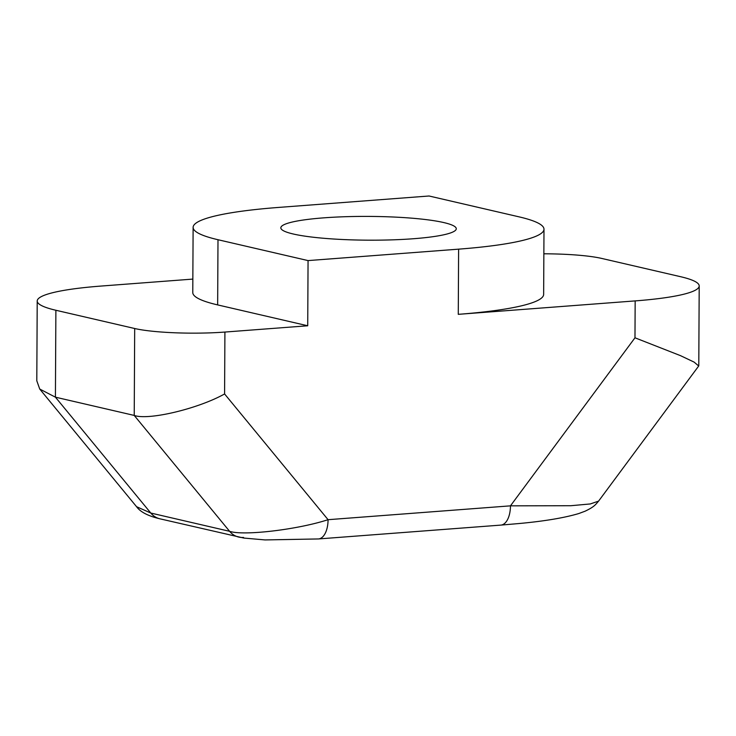 <?xml version="1.0" encoding="UTF-8"?>
<svg xmlns="http://www.w3.org/2000/svg" width="736" height="736" viewBox="0 0 736 736"><rect width="100%" height="100%" fill="white"/><g stroke="black" fill="none" stroke-linecap="round" stroke-linejoin="round"><path stroke-width="1.1" d="M413.586 238.722A87.722 11.886 -179.7 0 1 281.649 229.466A87.722 11.886 -179.7 0 1 323.518 217.865A87.722 11.886 -179.7 0 1 416.972 218.629A87.722 11.886 -179.7 0 1 455.437 230.377A87.722 11.886 -179.7 0 1 413.586 238.722M134.688 328.514A65.789 8.915 0.3 0 0 224.912 332.056L224.59 393.953C198.104 408.793 148.405 420.606 134.228 415.426L134.688 328.514L55.881 310.261L55.421 397.173L150.797 513.047L229.604 531.309C243.414 536.047 297.574 529.653 328.072 519.69L510.462 505.844L570.842 505.715L590.29 503.948L598.57 501.133L698.694 365.994L694.122 362.112L680.496 355.654L634.975 337.796L635.168 300.904L458.27 314.336A175.435 23.773 0.3 0 0 543.646 294.391L543.987 229.209A175.435 23.773 0.3 0 0 519.101 216.862L429.042 195.997L278.484 207.432A175.435 23.773 0.3 0 0 193.117 227.378A175.435 23.773 0.3 0 0 217.994 239.724L308.062 260.59L458.611 249.154A175.435 23.773 0.3 0 0 543.987 229.209M193.117 227.378L192.777 292.56A175.435 23.773 0.3 0 0 217.654 304.906L307.722 325.772L224.912 332.056M192.841 279.091L101.246 286.046A131.578 17.83 0.3 0 0 37.214 300.996A131.578 17.83 0.3 0 0 55.881 310.261M243.552 537.436A21.933 18.639 -77 0 1 238.712 537.078A21.933 18.639 -77 0 1 229.604 531.309L134.228 415.426L55.421 397.173L39.735 389.05L36.8 380.797L37.214 300.996M635.168 300.904A131.578 17.83 0.3 0 0 699.2 285.954A131.578 17.83 0.3 0 0 680.542 276.69L601.735 258.437A65.789 8.915 0.3 0 0 543.858 253.8M308.062 260.59L307.722 325.772M136.556 506.69L150.797 513.047A21.933 18.639 -77 0 0 159.914 518.816L159.914 518.816C148.129 516.019 140.346 511.98 136.556 506.69L39.735 389.05M598.57 501.133C595.341 504.859 594.283 506.8 585.102 511.198L578.818 513.535C564.328 517.85 544.474 521.18 519.248 523.517L500.866 525.099A21.933 11.169 -94.3 0 0 510.462 505.844L634.975 337.796M500.866 525.099L318.476 538.945A21.933 11.169 -94.3 0 0 328.072 519.69L224.59 393.953M458.611 249.154L458.27 314.336M217.994 239.724L217.654 304.906M318.476 538.945L265.08 539.93L243.809 538.053L159.914 518.816M698.786 365.746L699.2 285.954"/></g></svg>
